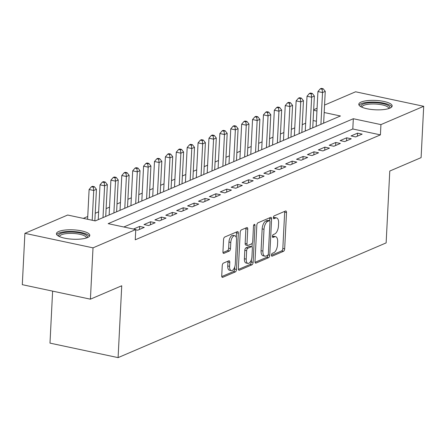 <?xml version="1.0" encoding="UTF-8"?>
<svg xmlns="http://www.w3.org/2000/svg" width="446" height="446" viewBox="0 0 446 446"><rect width="100%" height="100%" fill="white"/><g stroke="black" fill="none" stroke-linecap="round" stroke-linejoin="round"><path stroke-width="0.67" d="M271.458 255.084A1.472 0.702 102 0 0 271.898 256.199A1.472 0.702 102 0 0 272.138 256.171L283.5 251.31A2.102 1.004 102 0 0 284.671 248.835L286.51 212.558A2.102 1.004 102 0 0 285.875 210.964A2.102 1.004 102 0 0 285.54 211.003L274.178 215.864A1.472 0.702 102 0 0 273.359 217.598A1.472 0.702 102 0 0 273.799 218.718A1.472 0.702 102 0 0 274.034 218.685L275.505 218.055A6.729 3.211 102 0 1 276.581 217.927A6.729 3.211 102 0 1 278.599 223.045L278.449 226.066A6.729 3.211 102 0 1 274.697 233.977L273.231 234.607A1.472 0.702 102 0 0 272.406 236.341A1.472 0.702 102 0 0 272.852 237.456A1.472 0.702 102 0 0 273.086 237.428L274.558 236.798A6.729 3.211 102 0 1 275.628 236.67A6.729 3.211 102 0 1 277.652 241.782L277.501 244.809A6.729 3.211 102 0 1 273.749 252.72L272.277 253.35A1.472 0.702 102 0 0 271.458 255.084M58.761 231.474A16.703 4.683 -177.1 0 1 77.643 230.225A16.703 4.683 -177.1 0 1 89.802 235.376A16.703 4.683 -177.1 0 1 87.477 237.59A16.703 4.683 -177.1 0 1 68.6 238.833A16.703 4.683 -177.1 0 1 56.436 233.682A16.703 4.683 -177.1 0 1 58.761 231.474M361.121 102.05A16.703 4.683 -177.1 0 1 379.998 100.807A16.703 4.683 -177.1 0 1 392.162 105.958A16.703 4.683 -177.1 0 1 389.837 108.166A16.703 4.683 -177.1 0 1 370.96 109.415A16.703 4.683 -177.1 0 1 358.796 104.264A16.703 4.683 -177.1 0 1 361.121 102.05M223.418 263.123A2.102 1.004 102 0 0 222.247 265.599L221.729 275.773A2.102 1.004 102 0 0 222.364 277.373A2.102 1.004 102 0 0 222.699 277.334L235.321 271.932A2.102 1.004 102 0 0 236.492 269.456L238.326 233.18A2.102 1.004 102 0 0 237.696 231.585A2.102 1.004 102 0 0 237.361 231.625L224.739 237.027A2.102 1.004 102 0 0 223.569 239.502L222.944 251.795A2.102 1.004 102 0 0 223.58 253.389A2.102 1.004 102 0 0 223.914 253.35L229.316 251.037A2.102 1.004 102 0 0 230.487 248.567L230.794 242.468A5.625 2.682 102 0 1 234.825 235.744A5.625 2.682 102 0 1 236.514 240.02L235.304 263.904A5.625 2.682 102 0 1 231.273 270.627A5.625 2.682 102 0 1 229.584 266.351L229.785 262.371A2.102 1.004 102 0 0 229.155 260.771A2.102 1.004 102 0 0 228.82 260.815L223.418 263.123M324.554 105.078L355.59 91.792L423.7 106.299L421.102 157.628L389.776 171.041L386.136 242.897L118.095 357.625L121.736 285.769L90.41 299.177L93.013 247.848L24.898 233.342L67.664 215.033L95.277 220.915L340.437 115.982L324.181 112.52M423.7 106.299L380.934 124.607L353.321 118.725L108.166 223.658L135.779 229.539L93.013 247.848M135.779 229.539L135.255 239.803L380.416 134.87L380.934 124.607M254.995 261.54A2.102 1.004 102 0 0 255.625 263.134A2.102 1.004 102 0 0 255.959 263.095L268.581 257.693A2.102 1.004 102 0 0 269.752 255.224L271.592 218.947A2.102 1.004 102 0 0 270.956 217.347A2.102 1.004 102 0 0 270.622 217.386L258 222.788A2.102 1.004 102 0 0 256.829 225.263L254.995 261.54M251.951 264.812L239.329 270.215A2.102 1.004 102 0 1 238.995 270.254A2.102 1.004 102 0 1 238.359 268.659L240.199 232.383A2.102 1.004 102 0 1 241.37 229.907L246.772 227.594A2.102 1.004 102 0 1 247.106 227.555A2.102 1.004 102 0 1 247.742 229.155L246.995 243.867A2.102 1.004 102 0 0 247.625 245.462A2.102 1.004 102 0 0 247.959 245.423L251.544 243.89A2.102 1.004 102 0 0 252.715 241.414L253.49 226.1A1.472 0.702 102 0 1 254.549 224.338A1.472 0.702 102 0 1 254.989 225.459L253.122 262.337A2.102 1.004 102 0 1 251.951 264.812L250.106 264.422L238.409 269.429M355.629 136.928L362.163 134.129L357.564 133.148L351.024 135.946L355.629 136.928M344.73 141.588L351.27 138.79L346.665 137.814L340.131 140.613L344.73 141.588M333.837 146.255L340.37 143.456L335.771 142.475L329.232 145.273L333.837 146.255M322.937 150.915L329.477 148.122L324.878 147.141L318.338 149.94L322.937 150.915M312.044 155.582L318.583 152.783L313.978 151.802L307.439 154.6L312.044 155.582M301.15 160.248L307.684 157.449L303.085 156.468L296.545 159.267L301.15 160.248M290.251 164.909L296.791 162.11L292.186 161.129L285.652 163.927L290.251 164.909M279.358 169.575L285.892 166.776L281.292 165.795L274.753 168.594L279.358 169.575M268.459 174.235L274.998 171.437L270.393 170.456L263.859 173.254L268.459 174.235M257.565 178.902L264.104 176.103L259.5 175.122L252.96 177.921L257.565 178.902M246.671 183.562L253.205 180.764L248.606 179.788L242.066 182.581L246.671 183.562M235.772 188.229L242.312 185.43L237.707 184.449L231.173 187.248L235.772 188.229M224.879 192.889L231.413 190.091L226.813 189.115L220.274 191.914L224.879 192.889M213.98 197.556L220.519 194.757L215.914 193.776L209.38 196.575L213.98 197.556M203.086 202.216L209.626 199.418L205.021 198.442L198.481 201.241L203.086 202.216M192.187 206.883L198.726 204.084L194.127 203.103L187.588 205.901L192.187 206.883M181.293 211.543L187.833 208.75L183.228 207.769L176.694 210.568L181.293 211.543M170.4 216.21L176.934 213.411L172.334 212.43L165.795 215.228L170.4 216.21M159.501 220.876L166.04 218.077L161.435 217.096L154.901 219.895L159.501 220.876M148.607 225.537L155.141 222.738L150.542 221.757L144.002 224.555L148.607 225.537M135.762 229.785L137.708 230.203L144.248 227.404L139.648 226.423L133.499 229.054M380.416 134.87L352.803 128.989L123.832 226.997M305.661 123.207L302.243 124.674M294.767 127.874L291.35 129.334M283.868 132.534L280.456 134.001M272.974 137.201L269.557 138.661M262.081 141.861L258.663 143.328M251.182 146.528L247.764 147.988M240.288 151.188L236.871 152.655M229.389 155.855L225.971 157.315M218.495 160.521L215.078 161.982M207.602 165.182L204.184 166.642M196.703 169.848L193.285 171.309M185.809 174.509L182.392 175.969M174.91 179.175L171.493 180.636M164.016 183.836L160.599 185.302M153.123 188.502L149.705 189.963M142.224 193.163L138.806 194.629M131.33 197.829L127.913 199.29M120.431 202.49L117.014 203.956M109.538 207.156L106.12 208.617M98.638 211.817L95.227 213.283M87.745 216.483L83.335 218.373M324.248 122.912L323.662 122.784M316.42 121.245L313.114 120.537M52.617 291.127L49.985 343.119L118.095 357.625M90.41 299.177L22.3 284.671L24.898 233.342M313.661 109.744L317.078 108.278M316.939 110.976L313.633 110.273M352.803 128.989L353.321 118.725M357.564 133.148L357.408 136.164M346.665 137.814L346.514 140.825M335.771 142.475L335.621 145.491M324.878 147.141L324.721 150.157M313.978 151.802L313.828 154.818M303.085 156.468L302.929 159.484M292.186 161.129L292.035 164.145M281.292 165.795L281.136 168.811M270.393 170.456L270.243 173.472M259.5 175.122L259.349 178.138M248.606 179.788L248.45 182.799M237.707 184.449L237.556 187.465M226.813 189.115L226.657 192.126M215.914 193.776L215.764 196.792M205.021 198.442L204.87 201.458M194.127 203.103L193.971 206.119M183.228 207.769L183.077 210.785M172.334 212.43L172.178 215.446M161.435 217.096L161.285 220.112M150.542 221.757L150.391 224.773M139.648 226.423L139.492 229.439M275.628 236.67L273.788 236.28A6.729 3.211 102 0 0 272.718 236.408L274.558 236.798M272.406 236.542L272.718 236.408M276.581 217.927L274.742 217.536A6.729 3.211 102 0 0 273.666 217.665L275.505 218.055M273.353 217.799L273.666 217.665M271.458 255.285L281.66 250.914A2.102 1.004 102 0 0 282.831 248.444L284.665 212.168A2.102 1.004 102 0 0 284.62 211.398M269.64 220.725L269.746 218.551A2.102 1.004 102 0 0 269.702 217.782M255.04 262.309L266.741 257.303A2.102 1.004 102 0 0 267.89 255.084M267.544 255.374A1.472 0.702 102 0 0 268.364 253.646L269.981 221.801A1.472 0.702 102 0 0 269.54 220.686A1.472 0.702 102 0 0 269.3 220.714L267.751 221.378A6.729 3.211 102 0 0 264.004 229.289L262.9 251.053A6.729 3.211 102 0 0 264.918 256.171A6.729 3.211 102 0 0 265.994 256.037L267.544 255.374M267.901 220.413A1.472 0.702 102 0 0 267.695 220.291A1.472 0.702 102 0 0 267.461 220.318L269.3 220.714M264.918 256.171L263.079 255.781A6.729 3.211 102 0 1 261.061 250.663L262.164 228.898A6.729 3.211 102 0 1 265.911 220.982L267.461 220.318M247.625 245.462L245.785 245.071A2.102 1.004 102 0 1 245.155 243.471L245.897 228.759A2.102 1.004 102 0 0 245.852 227.99M252.23 243.17L252.046 246.861M251.399 259.622L251.282 261.947L253.122 262.337M246.22 259.132A5.625 2.682 102 0 0 247.909 263.408A5.625 2.682 102 0 0 251.94 256.684L252.369 248.266A2.102 1.004 102 0 0 251.739 246.671A2.102 1.004 102 0 0 251.399 246.71L247.82 248.244A2.102 1.004 102 0 0 246.649 250.719L246.22 259.132L244.38 258.741A5.625 2.682 102 0 0 246.069 263.017L247.909 263.408M251.739 246.671L249.894 246.276A2.102 1.004 102 0 0 249.559 246.32L251.399 246.71M244.38 258.741L244.804 250.323A2.102 1.004 102 0 1 245.98 247.853L249.559 246.32M250.106 264.422A2.102 1.004 102 0 0 251.282 261.947M231.273 270.627L229.434 270.237A5.625 2.682 102 0 1 227.744 265.961L227.945 261.98A2.102 1.004 102 0 0 227.895 261.205M234.825 235.744L232.985 235.354A5.625 2.682 102 0 0 228.954 242.078L230.794 242.468M222.994 252.564L227.471 250.646A2.102 1.004 102 0 0 228.647 248.171L228.954 242.078M236.252 237.428L236.486 232.79A2.102 1.004 102 0 0 236.436 232.02M221.779 276.548L233.475 271.542A2.102 1.004 102 0 0 234.652 269.066L234.763 266.836M323.64 123.168L325.251 91.38L322.525 92.545L317.926 91.564L316.164 126.369M322.101 89.233L323.188 88.765L321.349 88.375L320.256 88.838L322.101 89.233L322.525 92.545L320.914 124.334M323.188 88.765L325.251 91.38M317.926 91.564L320.256 88.838M361.238 106.889A14.456 4.053 -177.1 0 1 362.972 104.108A14.456 4.053 -177.1 0 1 380.756 103.238A14.456 4.053 -177.1 0 1 389.469 108.317M388.7 108.59A13.386 3.752 2.9 0 0 388.711 108.456A13.386 3.752 2.9 0 0 378.966 104.331A13.386 3.752 2.9 0 0 363.841 105.328A13.386 3.752 2.9 0 0 361.974 107.101A13.386 3.752 2.9 0 0 361.979 107.235M391.8 106.845A16.597 4.655 2.9 0 0 378.604 102.335A16.597 4.655 2.9 0 0 361.132 103.717A16.597 4.655 2.9 0 0 359.069 105.189M58.878 236.308A14.456 4.053 -177.1 0 1 73.194 232.121A14.456 4.053 -177.1 0 1 87.109 237.735M86.34 238.008A13.386 3.752 2.9 0 0 86.351 237.874A13.386 3.752 2.9 0 0 73.133 233.448A13.386 3.752 2.9 0 0 59.619 236.519A13.386 3.752 2.9 0 0 59.619 236.653M89.44 236.263A16.597 4.655 2.9 0 0 73.216 231.524A16.597 4.655 2.9 0 0 56.709 234.607M312.746 127.835L314.358 96.041L311.631 97.206L307.026 96.23L305.265 131.035M311.202 93.894L312.295 93.426L310.449 93.036L309.362 93.504L311.202 93.894L311.631 97.206L310.02 129M312.295 93.426L314.358 96.041M307.026 96.23L309.362 93.504M301.847 132.495L303.458 100.707L300.738 101.872L296.133 100.891L294.371 135.701M300.309 98.56L301.396 98.092L299.556 97.702L298.463 98.165L300.309 98.56L300.738 101.872L299.127 133.661M301.396 98.092L303.458 100.707M296.133 100.891L298.463 98.165M290.954 137.162L292.565 105.367L289.839 106.533L285.239 105.557L283.472 140.362M289.409 103.221L290.502 102.758L288.662 102.363L287.57 102.831L289.409 103.221L289.839 106.533L288.228 138.327M290.502 102.758L292.565 105.367M285.239 105.557L287.57 102.831M280.055 141.822L281.666 110.034L278.945 111.199L274.34 110.218L272.578 145.028M278.516 107.887L279.603 107.419L277.763 107.029L276.676 107.492L278.516 107.887L278.945 111.199L277.334 142.993M279.603 107.419L281.666 110.034M274.34 110.218L276.676 107.492M269.161 146.489L270.772 114.694L268.046 115.865L263.447 114.884L261.685 149.689M267.617 112.548L268.709 112.085L266.87 111.69L265.777 112.158L267.617 112.548L268.046 115.865L266.435 147.654M268.709 112.085L270.772 114.694M263.447 114.884L265.777 112.158M258.267 151.149L259.873 119.361L257.152 120.526L252.547 119.545L250.786 154.355M256.723 117.214L257.81 116.746L255.971 116.356L254.883 116.824L256.723 117.214L257.152 120.526L255.541 152.32M257.81 116.746L259.873 119.361M252.547 119.545L254.883 116.824M247.368 155.816L248.98 124.027L246.253 125.192L241.654 124.211L239.892 159.016M245.83 121.875L246.917 121.412L245.077 121.017L243.984 121.485L245.83 121.875L246.253 125.192L244.648 156.981M246.917 121.412L248.98 124.027M241.654 124.211L243.984 121.485M236.475 160.482L238.086 128.688L235.36 129.853L230.76 128.872L228.993 163.682M234.93 126.541L236.023 126.073L234.178 125.683L233.091 126.151L234.93 126.541L235.36 129.853L233.749 161.647M236.023 126.073L238.086 128.688M230.76 128.872L233.091 126.151M225.576 165.143L227.187 133.354L224.466 134.519L219.861 133.538L218.1 168.343M224.037 131.202L225.124 130.739L223.284 130.349L222.197 130.812L224.037 131.202L224.466 134.519L222.855 166.308M225.124 130.739L227.187 133.354M219.861 133.538L222.197 130.812M214.682 169.809L216.293 138.015L213.567 139.18L208.968 138.199L207.2 173.009M213.138 135.868L214.231 135.4L212.391 135.01L211.298 135.478L213.138 135.868L213.567 139.18L211.956 170.974M214.231 135.4L216.293 138.015M208.968 138.199L211.298 135.478M203.789 174.47L205.394 142.681L202.674 143.846L198.069 142.865L196.307 177.67M202.244 140.535L203.331 140.066L201.492 139.676L200.405 140.139L202.244 140.535L202.674 143.846L201.062 175.635M203.331 140.066L205.394 142.681M198.069 142.865L200.405 140.139M192.889 179.136L194.501 147.342L191.774 148.507L187.175 147.531L185.413 182.336M191.351 145.195L192.438 144.727L190.598 144.337L189.505 144.805L191.351 145.195L191.774 148.507L190.169 180.301M192.438 144.727L194.501 147.342M187.175 147.531L189.505 144.805M181.996 183.797L183.607 152.008L180.881 153.173L176.281 152.192L174.514 186.997M180.452 149.862L181.544 149.393L179.699 149.003L178.612 149.466L180.452 149.862L180.881 153.173L179.27 184.962M181.544 149.393L183.607 152.008M176.281 152.192L178.612 149.466M171.097 188.463L172.708 156.669L169.987 157.834L165.382 156.858L163.621 191.663M169.558 154.522L170.645 154.06L168.805 153.664L167.718 154.132L169.558 154.522L169.987 157.834L168.376 189.628M170.645 154.06L172.708 156.669M165.382 156.858L167.718 154.132M160.203 193.124L161.814 161.335L159.088 162.5L154.489 161.519L152.722 196.329M158.659 159.189L159.752 158.72L157.912 158.33L156.819 158.793L158.659 159.189L159.088 162.5L157.477 194.294M159.752 158.72L161.814 161.335M154.489 161.519L156.819 158.793M149.304 197.79L150.915 165.996L148.195 167.166L143.59 166.185L141.828 200.99M147.765 163.849L148.852 163.387L147.013 162.991L145.926 163.459L147.765 163.849L148.195 167.166L146.583 198.955M148.852 163.387L150.915 165.996M143.59 166.185L145.926 163.459M138.411 202.451L140.022 170.662L137.296 171.827L132.696 170.846L130.934 205.656M136.872 168.516L137.959 168.047L136.119 167.657L135.026 168.125L136.872 168.516L137.296 171.827L135.684 203.621M137.959 168.047L140.022 170.662M132.696 170.846L135.026 168.125M127.517 207.117L129.128 175.323L126.402 176.493L121.797 175.512L120.035 210.317M125.973 173.176L127.065 172.714L125.22 172.318L124.133 172.786L125.973 173.176L126.402 176.493L124.791 208.282M127.065 172.714L129.128 175.323M121.797 175.512L124.133 172.786M116.618 211.783L118.229 179.989L115.508 181.154L110.903 180.173L109.142 214.983M115.079 177.843L116.166 177.374L114.327 176.984L113.239 177.452L115.079 177.843L115.508 181.154L113.897 212.948M116.166 177.374L118.229 179.989M110.903 180.173L113.239 177.452M105.724 216.444L107.335 184.655L104.609 185.82L100.01 184.839L98.243 219.644M104.18 182.503L105.273 182.04L103.433 181.645L102.34 182.113L104.18 182.503L104.609 185.82L102.998 217.609M105.273 182.04L107.335 184.655M100.01 184.839L102.34 182.113M94.842 220.82L96.436 189.316L93.716 190.481L89.111 189.5L87.606 219.281M93.286 187.169L94.374 186.701L92.534 186.311L91.447 186.779L93.286 187.169L93.716 190.481L92.205 220.263M94.374 186.701L96.436 189.316M89.111 189.5L91.447 186.779M271.698 256.076L272.138 256.171M273.599 218.596L274.034 218.685M272.645 237.339L273.086 237.428M284.665 212.168L286.51 212.558M282.831 248.444L284.671 248.835M281.66 250.914L283.5 251.31M269.746 218.551L271.592 218.947M268.035 254.856L269.752 255.224M266.741 257.303L268.581 257.693M255.335 262.962L255.959 263.095M265.911 220.982L267.751 221.378M262.164 228.898L264.004 229.289M261.061 250.663L262.9 251.053M238.705 270.081L239.329 270.215M245.897 228.759L247.742 229.155M245.155 243.471L246.995 243.867M253.685 225.18L254.989 225.459M245.98 247.853L247.82 248.244M244.804 250.323L246.649 250.719M227.945 261.98L229.785 262.371M227.744 265.961L229.584 266.351M228.647 248.171L230.487 248.567M227.471 250.646L229.316 251.037M223.29 253.216L223.914 253.35M236.486 232.79L238.326 233.18M234.652 269.066L236.492 269.456M233.475 271.542L235.321 271.932M222.075 277.2L222.699 277.334M267.695 220.291L269.54 220.686"/></g></svg>
